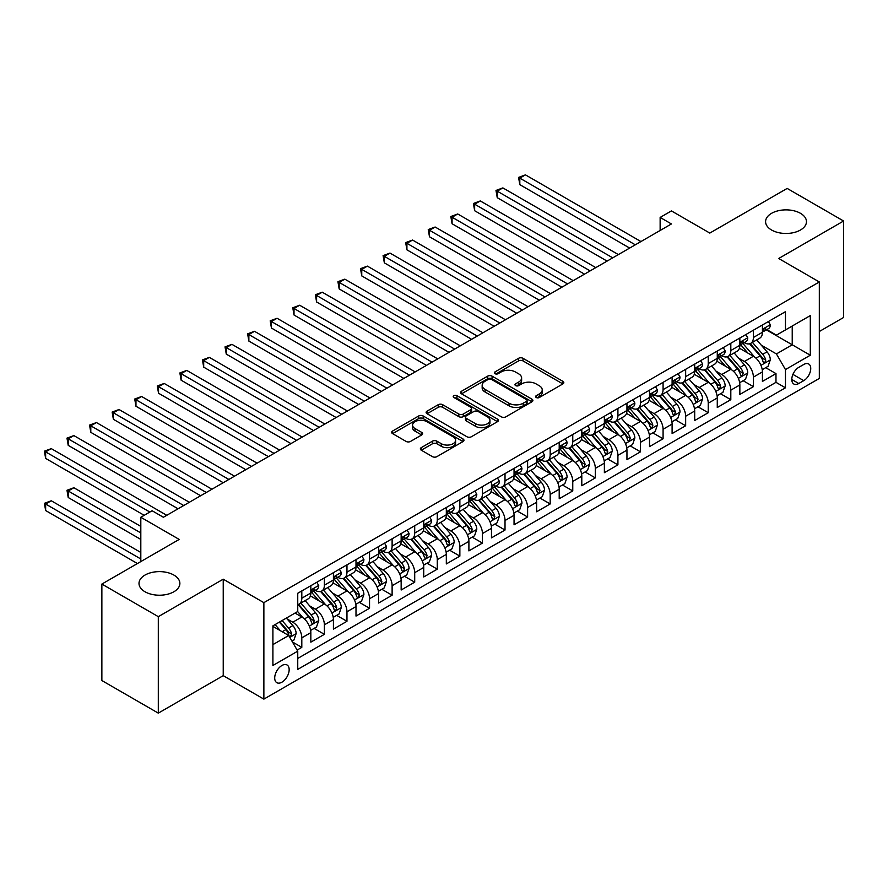 <?xml version="1.0" encoding="UTF-8"?>
<svg xmlns="http://www.w3.org/2000/svg" width="888" height="888" viewBox="0 0 888 888"><rect width="100%" height="100%" fill="white"/><g stroke="black" fill="none" stroke-linecap="round" stroke-linejoin="round"><path stroke-width="1.33" d="M536.241 397.502A2.198 1.265 0 0 0 539.349 397.502L562.892 383.905A3.13 1.809 0 0 0 563.813 382.628A3.13 1.809 0 0 0 562.892 381.341L522.999 358.308A3.13 1.809 0 0 0 518.57 358.308L495.016 371.906A2.198 1.265 0 0 0 494.383 372.805A2.198 1.265 0 0 0 495.016 373.693A2.198 1.265 0 0 0 498.124 373.693L501.176 371.939A10.034 5.794 0 0 1 515.351 371.939L518.681 373.859A10.034 5.794 0 0 1 521.622 377.955A10.034 5.794 0 0 1 518.681 382.051L515.628 383.805A2.198 1.265 0 0 0 514.985 384.704A2.198 1.265 0 0 0 515.628 385.603A2.198 1.265 0 0 0 518.736 385.603L521.778 383.838A10.034 5.794 0 0 1 535.964 383.838L539.294 385.758A10.034 5.794 0 0 1 542.224 389.854A10.034 5.794 0 0 1 539.294 393.95L536.241 395.704A2.198 1.265 0 0 0 535.597 396.603A2.198 1.265 0 0 0 536.241 397.502L536.241 395.704M173.893 575.08A20.435 11.799 0 0 0 151.626 572.516A20.435 11.799 0 0 0 139.005 583.416A20.435 11.799 0 0 0 144.988 591.763A20.435 11.799 0 0 0 167.266 594.316A20.435 11.799 0 0 0 179.876 583.416A20.435 11.799 0 0 0 173.893 575.08M800.477 213.32A20.435 11.799 0 0 0 778.199 210.767A20.435 11.799 0 0 0 765.589 221.667A20.435 11.799 0 0 0 771.572 230.014A20.435 11.799 0 0 0 793.839 232.567A20.435 11.799 0 0 0 806.459 221.667A20.435 11.799 0 0 0 800.477 213.32M281.94 682.173A10.223 5.894 120 0 0 288.611 673.171A10.223 5.894 120 0 0 287.046 664.979A10.223 5.894 120 0 0 281.94 665.489A10.223 5.894 120 0 0 275.258 674.492A10.223 5.894 120 0 0 276.823 682.672A10.223 5.894 120 0 0 281.94 682.173M421.267 447.63A3.13 1.809 0 0 0 420.357 448.906A3.13 1.809 0 0 0 421.267 450.183L432.467 456.643A3.13 1.809 0 0 0 436.896 456.643L463.048 441.547A3.13 1.809 0 0 0 463.969 440.27A3.13 1.809 0 0 0 463.048 438.994L423.154 415.961A3.13 1.809 0 0 0 418.725 415.961L392.574 431.057A3.13 1.809 0 0 0 391.652 432.334A3.13 1.809 0 0 0 392.574 433.61L406.094 441.425A3.13 1.809 0 0 0 410.522 441.425L421.711 434.954A3.13 1.809 0 0 0 422.633 433.677A3.13 1.809 0 0 0 421.711 432.401L415.007 428.527A8.381 4.84 0 0 1 412.554 425.108A8.381 4.84 0 0 1 417.726 420.635A8.381 4.84 0 0 1 426.873 421.678L453.135 436.841A8.381 4.84 0 0 1 455.588 440.27A8.381 4.84 0 0 1 450.416 444.744A8.381 4.84 0 0 1 441.269 443.689L436.896 441.158A3.13 1.809 0 0 0 432.467 441.158L421.267 447.63L421.267 450.183M819.324 331.502L843.6 317.482L843.6 221.012L787.157 188.423L709.812 233.078L671.428 210.911L660.139 217.427L671.428 223.954L163.392 517.26L152.103 510.744L140.815 517.26L140.815 561.582M158.308 616.66L158.308 713.131L223.232 675.657L223.232 579.187L158.308 616.66L101.865 584.071L179.198 539.427L140.815 517.26M223.232 579.187L263.869 602.652L819.324 281.962L819.324 378.432L263.869 699.122L263.869 602.652M843.6 221.012L778.687 258.497L819.324 281.962M501.387 416.849A3.13 1.809 0 0 0 505.827 416.849L531.979 401.753A3.13 1.809 0 0 0 532.9 400.477A3.13 1.809 0 0 0 531.979 399.189L492.085 376.157A3.13 1.809 0 0 0 487.656 376.157L461.494 391.264A3.13 1.809 0 0 0 460.583 392.54A3.13 1.809 0 0 0 461.494 393.817L501.387 416.849M454.734 397.968A2.198 1.265 0 0 1 456.954 398.279L456.954 395.671L497.513 419.092A3.13 1.809 0 0 1 498.434 420.368A3.13 1.809 0 0 1 497.513 421.656L471.362 436.752A3.13 1.809 0 0 1 466.933 436.752L427.039 413.719L427.039 411.155A3.13 1.809 0 0 0 426.118 412.443A3.13 1.809 0 0 0 427.039 413.719M427.039 411.155L438.228 404.695A3.13 1.809 0 0 1 442.657 404.695L458.841 414.041A3.13 1.809 0 0 0 463.27 414.041L470.696 409.745A3.13 1.809 0 0 0 471.617 408.469A3.13 1.809 0 0 0 470.696 407.192L453.857 397.469A2.198 1.265 0 0 1 453.213 396.57A2.198 1.265 0 0 1 454.567 395.404A2.198 1.265 0 0 1 456.954 395.671M158.308 713.131L101.865 680.541L101.865 584.071M297.125 650.072L301.809 647.363L292.441 641.957M287.101 618.936L292.774 622.199A12.776 7.37 60 0 1 301.809 637.85L310.833 632.633L310.833 642.146L324.386 634.332L314.108 628.393M309.679 605.894L315.351 609.168A12.776 7.37 60 0 1 324.386 624.808L333.422 619.602L333.422 629.115L346.964 621.289L336.696 615.362M332.267 592.862L337.928 596.137A12.776 7.37 60 0 1 346.964 611.777L355.999 606.56L355.999 616.072L369.541 608.258L359.274 602.319M354.845 579.82L360.517 583.094A12.776 7.37 60 0 1 369.541 598.734L378.577 593.528L378.577 603.041L392.119 595.215L381.851 589.288M377.422 566.788L383.094 570.063A12.776 7.37 60 0 1 392.119 585.703L401.154 580.486L401.154 590.009L414.707 582.184L404.429 576.257M400 553.746L405.672 557.02A12.776 7.37 60 0 1 414.707 572.671L423.731 567.454L423.731 576.967L437.285 569.153L427.006 563.214M422.577 540.714L428.249 543.989A12.776 7.37 60 0 1 437.285 559.629L446.32 554.412L446.32 563.936L459.862 556.11L449.583 550.183M445.166 527.683L450.827 530.946A12.776 7.37 60 0 1 459.862 546.597L468.897 541.38L468.897 550.893L482.439 543.079L472.172 537.14M467.743 514.64L473.415 517.915A12.776 7.37 60 0 1 482.439 533.555L491.475 528.349L491.475 537.862L505.017 530.036L494.749 524.109M490.32 501.609L495.992 504.884A12.776 7.37 60 0 1 505.017 520.523L514.052 515.306L514.052 524.819L527.605 517.005L517.327 511.066M512.898 488.567L518.57 491.841A12.776 7.37 60 0 1 527.605 507.481L536.63 502.275L536.63 511.788L550.183 503.962L539.904 498.035M535.475 475.535L541.147 478.81A12.776 7.37 60 0 1 550.183 494.45L559.207 489.233L559.207 498.756L572.76 490.931L562.481 485.003M558.064 462.493L563.725 465.767A12.776 7.37 60 0 1 572.76 481.418L581.795 476.201L581.795 485.714L595.337 477.899L585.07 471.961M580.641 449.461L586.302 452.736A12.776 7.37 60 0 1 595.337 468.376L604.373 463.159L604.373 472.682L617.915 464.857L607.647 458.93M603.218 436.43L608.89 439.693A12.776 7.37 60 0 1 617.915 455.344L626.95 450.127L626.95 459.64L640.503 451.826L630.225 445.887M625.796 423.387L631.468 426.662A12.776 7.37 60 0 1 640.503 442.302L649.528 437.096L649.528 446.609L663.081 438.783L652.802 432.856M648.373 410.356L654.045 413.63A12.776 7.37 60 0 1 663.081 429.27L672.105 424.053L672.105 433.566L685.658 425.752L675.38 419.813M670.951 397.313L676.623 400.588A12.776 7.37 60 0 1 685.658 416.228L694.694 411.022L694.694 420.535L708.236 412.709L697.957 406.782M693.539 384.282L699.2 387.557A12.776 7.37 60 0 1 708.236 403.196L717.271 397.979L717.271 407.503L730.813 399.678L720.545 393.75M716.117 371.24L721.789 374.514A12.776 7.37 60 0 1 730.813 390.165L739.848 384.948L739.848 394.461L753.39 386.646L753.39 377.123A12.776 7.37 -120 0 0 744.366 361.483L738.694 358.208M743.123 380.708L753.39 386.646M310.833 632.633A12.776 7.37 -120 0 0 301.809 616.994L295.027 613.075M333.422 619.602A12.776 7.37 -120 0 0 324.386 603.951L310.423 595.892M355.999 606.56A12.776 7.37 -120 0 0 346.964 590.92L333 582.85M378.577 593.528A12.776 7.37 -120 0 0 369.541 577.877L355.577 569.819M401.154 580.486A12.776 7.37 -120 0 0 392.119 564.846L378.155 556.787M423.731 567.454A12.776 7.37 -120 0 0 414.707 551.814L400.743 543.745M446.32 554.412A12.776 7.37 -120 0 0 437.285 538.772L423.321 530.713M468.897 541.38A12.776 7.37 -120 0 0 459.862 525.74L445.898 517.671M491.475 528.349A12.776 7.37 -120 0 0 482.439 512.698L468.476 504.639M514.052 515.306A12.776 7.37 -120 0 0 505.017 499.667L491.053 491.608M536.63 502.275A12.776 7.37 -120 0 0 527.605 486.624L513.641 478.565M559.207 489.233A12.776 7.37 -120 0 0 550.183 473.593L536.219 465.534M581.795 476.201A12.776 7.37 -120 0 0 572.76 460.561L558.796 452.492M604.373 463.159A12.776 7.37 -120 0 0 595.337 447.519L581.374 439.46M626.95 450.127A12.776 7.37 -120 0 0 617.915 434.487L603.951 426.418M649.528 437.096A12.776 7.37 -120 0 0 640.503 421.445L626.54 413.386M672.105 424.053A12.776 7.37 -120 0 0 663.081 408.413L649.117 400.355M694.694 411.022A12.776 7.37 -120 0 0 685.658 395.371L671.694 387.312M717.271 397.979A12.776 7.37 -120 0 0 708.236 382.34L694.272 374.281M739.848 384.948A12.776 7.37 -120 0 0 730.813 369.308L716.849 361.238M803.751 364.48L798.778 367.343A9.901 5.717 120 0 0 792.318 376.068A9.901 5.717 120 0 0 793.828 384.005A9.901 5.717 120 0 0 798.778 383.516L803.751 380.641A9.901 5.717 120 0 0 810.211 371.917A9.901 5.717 120 0 0 808.702 363.991A9.901 5.717 120 0 0 803.751 364.48M272.905 644.621L288.711 635.497L297.746 651.148L297.746 669.397L785.458 387.812L785.458 369.563L776.423 353.924L761.271 345.177M297.746 651.148L272.905 665.489L272.905 625.851L297.746 611.51L297.746 593.262L785.458 311.688L785.458 329.936L810.3 315.595L810.3 355.222L785.458 369.563M315.24 590.331L315.351 590.398A12.776 7.37 60 0 0 321.745 591.031L330.769 585.814A12.776 7.37 -120 0 0 333.422 579.964L333.422 572.671M337.817 577.289L337.928 577.355A12.776 7.37 60 0 0 344.322 577.988L353.346 572.782A12.776 7.37 -120 0 0 355.999 566.933L355.999 559.629M360.395 564.257L360.517 564.324A12.776 7.37 60 0 0 366.899 564.957L375.935 559.74A12.776 7.37 -120 0 0 378.577 553.89L378.577 546.597M382.972 551.215L383.094 551.293A12.776 7.37 60 0 0 389.477 551.914L398.512 546.708A12.776 7.37 -120 0 0 401.154 540.859L401.154 533.555M405.55 538.184L405.672 538.25A12.776 7.37 60 0 0 412.054 538.883L421.09 533.666A12.776 7.37 -120 0 0 423.731 527.827L423.731 520.523M428.138 525.152L428.249 525.219A12.776 7.37 60 0 0 434.643 525.851L443.667 520.634A12.776 7.37 -120 0 0 446.32 514.785L446.32 507.481M450.716 512.11L450.827 512.176A12.776 7.37 60 0 0 457.22 512.809L466.244 507.592A12.776 7.37 -120 0 0 468.897 501.753L468.897 494.45M473.293 499.078L473.415 499.145A12.776 7.37 60 0 0 479.798 499.778L488.833 494.561A12.776 7.37 -120 0 0 491.475 488.711L491.475 481.418M495.87 486.036L495.992 486.102A12.776 7.37 60 0 0 502.375 486.735L511.41 481.529A12.776 7.37 -120 0 0 514.052 475.679L514.052 468.376M518.448 473.004L518.57 473.071A12.776 7.37 60 0 0 524.952 473.704L533.988 468.487A12.776 7.37 -120 0 0 536.63 462.637L536.63 455.344M541.025 459.962L541.147 460.04A12.776 7.37 60 0 0 547.53 460.672L556.565 455.455A12.776 7.37 -120 0 0 559.207 449.606L559.207 442.302M563.614 446.93L563.725 446.997A12.776 7.37 60 0 0 570.118 447.63L579.143 442.413A12.776 7.37 -120 0 0 581.795 436.574L581.795 429.27M586.191 433.899L586.302 433.966A12.776 7.37 60 0 0 592.696 434.598L601.72 429.381A12.776 7.37 -120 0 0 604.373 423.532L604.373 416.228M608.768 420.857L608.89 420.923A12.776 7.37 60 0 0 615.273 421.556L624.308 416.339A12.776 7.37 -120 0 0 626.95 410.5L626.95 403.196M631.346 407.825L631.468 407.892A12.776 7.37 60 0 0 637.85 408.524L646.886 403.307A12.776 7.37 -120 0 0 649.528 397.458L649.528 390.165M653.923 394.783L654.045 394.849A12.776 7.37 60 0 0 660.428 395.482L669.463 390.276A12.776 7.37 -120 0 0 672.105 384.426L672.105 377.123M676.512 381.751L676.623 381.818A12.776 7.37 60 0 0 683.016 382.451L692.041 377.234A12.776 7.37 -120 0 0 694.694 371.384L694.694 364.091M699.089 368.709L699.2 368.786A12.776 7.37 60 0 0 705.594 369.419L714.618 364.202A12.776 7.37 -120 0 0 717.271 358.352L717.271 351.049M721.667 355.677L721.789 355.744A12.776 7.37 60 0 0 728.171 356.377L737.207 351.16A12.776 7.37 -120 0 0 739.848 345.321L739.848 338.017M297.746 658.441L775.979 382.34L775.979 373.604L762.426 381.429L762.426 371.906A12.776 7.37 -120 0 0 753.39 356.266L739.427 348.207M744.244 342.646L744.366 342.713A12.776 7.37 -120 0 0 750.749 343.345A12.776 7.37 -120 0 0 753.39 337.496L753.39 330.192M750.749 343.345L759.784 338.128A12.776 7.37 -120 0 0 762.426 332.279L762.426 324.975M301.809 590.92L301.809 598.212A12.776 7.37 60 0 1 299.156 604.062A12.776 7.37 60 0 1 297.746 604.584M299.156 604.062L308.192 598.845A12.776 7.37 -120 0 0 310.833 593.006L310.833 585.703M324.386 577.877L324.386 585.181A12.776 7.37 60 0 1 321.745 591.031M346.964 564.846L346.964 572.15A12.776 7.37 60 0 1 344.322 577.988M369.541 551.803L369.541 559.107A12.776 7.37 60 0 1 366.899 564.957M392.119 538.772L392.119 546.076A12.776 7.37 60 0 1 389.477 551.914M414.707 525.74L414.707 533.033A12.776 7.37 60 0 1 412.054 538.883M437.285 512.698L437.285 520.002A12.776 7.37 60 0 1 434.643 525.851M459.862 499.667L459.862 506.959A12.776 7.37 60 0 1 457.22 512.809M482.439 486.624L482.439 493.928A12.776 7.37 60 0 1 479.798 499.778M505.017 473.593L505.017 480.896A12.776 7.37 60 0 1 502.375 486.735M527.605 460.55L527.605 467.854A12.776 7.37 60 0 1 524.952 473.704M550.183 447.519L550.183 454.823A12.776 7.37 60 0 1 547.53 460.672M572.76 434.487L572.76 441.78A12.776 7.37 60 0 1 570.118 447.63M595.337 421.445L595.337 428.749A12.776 7.37 60 0 1 592.696 434.598M617.915 408.413L617.915 415.706A12.776 7.37 60 0 1 615.273 421.556M640.503 395.371L640.503 402.675A12.776 7.37 60 0 1 637.85 408.524M663.081 382.34L663.081 389.643A12.776 7.37 60 0 1 660.428 395.482M685.658 369.297L685.658 376.601A12.776 7.37 60 0 1 683.016 382.451M708.236 356.266L708.236 363.569A12.776 7.37 60 0 1 705.594 369.419M730.813 343.234L730.813 350.527A12.776 7.37 60 0 1 728.171 356.377M730.813 390.165L730.813 399.678M708.236 403.196L708.236 412.709M685.658 416.228L685.658 425.752M663.081 429.27L663.081 438.783M640.503 442.302L640.503 451.826M617.915 455.344L617.915 464.857M595.337 468.376L595.337 477.899M572.76 481.418L572.76 490.931M550.183 494.45L550.183 503.962M527.605 507.481L527.605 517.005M505.017 520.523L505.017 530.036M482.439 533.555L482.439 543.079M459.862 546.597L459.862 556.11M437.285 559.629L437.285 569.153M414.707 572.671L414.707 582.184M392.119 585.703L392.119 595.215M369.541 598.734L369.541 608.258M346.964 611.777L346.964 621.289M324.386 624.808L324.386 634.332M301.809 637.85L301.809 647.363M288.711 635.497L272.905 626.373M776.423 353.924L792.229 344.799L792.229 326.018L810.3 315.595M766.377 329.87L810.3 355.222M766.821 329.603L776.423 335.153L785.458 329.936M223.232 675.657L263.869 699.122M660.139 217.427L660.139 230.469M765.7 367.676L775.979 373.604M775.979 382.34L785.458 387.812M537.118 397.813L539.294 396.559A10.034 5.794 0 0 0 542.224 392.463L542.224 389.854M521.622 377.955L521.622 380.564A10.034 5.794 0 0 1 518.681 384.659L516.505 385.903M562.859 383.927L522.999 360.916A3.13 1.809 0 0 0 518.57 360.916L495.893 374.003M531.934 401.776L492.085 378.765A3.13 1.809 0 0 0 487.656 378.765L461.538 393.839M526.44 401.365A2.198 1.265 0 0 0 527.084 400.477A2.198 1.265 0 0 0 526.44 399.578L491.419 379.365A2.198 1.265 0 0 0 488.311 379.365L485.103 381.218A10.034 5.794 0 0 0 482.162 385.314A10.034 5.794 0 0 0 485.103 389.41L509.035 403.23A10.034 5.794 0 0 0 523.221 403.23L526.44 401.365L526.44 403.973A2.198 1.265 0 0 0 527.084 403.085L527.084 400.477M482.162 385.314L482.162 387.912A10.034 5.794 0 0 0 485.103 392.008L485.103 389.41M526.44 403.973L523.221 405.827A10.034 5.794 0 0 1 509.035 405.827L485.103 392.008M427.073 413.741L438.228 407.303L438.228 404.695M471.617 408.469L471.617 411.077A3.13 1.809 0 0 1 470.696 412.354L463.27 416.639A3.13 1.809 0 0 1 458.841 416.639L442.657 407.303A3.13 1.809 0 0 0 438.228 407.303M456.954 398.279L497.469 421.678M475.624 423.731A8.381 4.84 0 0 0 484.77 424.775A8.381 4.84 0 0 0 489.943 420.302A8.381 4.84 0 0 0 487.49 416.883L478.232 411.544A3.13 1.809 0 0 0 473.804 411.544L466.378 415.828A3.13 1.809 0 0 0 465.456 417.105A3.13 1.809 0 0 0 466.378 418.392L475.624 423.731L475.624 426.34A8.381 4.84 0 0 0 484.77 427.383A8.381 4.84 0 0 0 489.943 422.91L489.943 420.302M465.456 417.105L465.456 419.713A3.13 1.809 0 0 0 466.378 420.99L466.378 418.392M475.624 426.34L466.378 420.99M455.588 440.27L455.588 442.879A8.381 4.84 0 0 1 450.416 447.352A8.381 4.84 0 0 1 441.269 446.298L436.896 443.767A3.13 1.809 0 0 0 432.467 443.767L421.312 450.205M412.554 425.108L412.554 427.716A8.381 4.84 0 0 0 415.007 431.135L415.007 428.527M421.678 434.987L415.007 431.135M463.003 441.569L423.154 418.559A3.13 1.809 0 0 0 418.725 418.559L392.607 433.644M762.237 369.674L768.076 366.3L770.329 359.784A8.458 4.884 -120 0 0 767.032 351.837L756.72 339.893M754.645 357.087L742.856 343.445M747.94 353.113L741.091 345.199A20.28 11.711 -120 0 0 740.47 344.489M519.813 236.796L584.504 274.137L474.647 210.722L474.647 204.196L480.297 200.943L595.793 267.621M749.594 343.8L760.039 355.877A8.458 4.884 60 0 1 763.047 361.716L763.669 362.715L764.812 362.548L765.756 360.151A8.458 4.884 -120 0 0 762.748 354.323L752.425 342.368M750.216 343.601L761.427 356.588A4.307 2.486 60 0 1 762.515 358.275L765.756 360.151M768.409 321.523L770.329 324.853A8.458 4.884 60 0 1 768.575 328.593L764.291 331.069A8.458 4.884 -120 0 0 765.756 329.115L765.578 328.371M635.309 244.811L519.813 178.133L525.452 174.869L640.947 241.547M762.714 331.468L762.748 331.468A8.458 4.884 -120 0 0 764.291 331.069M764.668 328.493L765.756 329.115C765.223 327.85 764.324 328.371 763.047 330.68A8.458 4.884 60 0 1 762.426 331.89M629.659 248.063L519.813 184.649L519.813 178.133L518.57 177.411L525.452 174.869M519.813 184.649L518.57 177.411M739.66 382.706L745.487 379.343L747.752 372.827A8.458 4.884 -120 0 0 744.455 364.879L734.143 352.936M732.067 370.13L720.279 356.476M725.363 366.156L718.514 358.23A20.28 11.711 -120 0 0 717.893 357.52M497.236 249.828L561.915 287.179L452.07 223.754L452.07 217.238L457.72 213.975L573.215 280.652M727.017 356.832L737.451 368.92A8.458 4.884 60 0 1 740.47 374.747L741.091 375.746L742.235 375.591L743.178 373.182A8.458 4.884 -120 0 0 740.159 367.355L729.847 355.411M727.638 356.643L738.849 369.619A4.307 2.486 60 0 1 739.937 371.306L743.178 373.182M717.082 395.748L722.91 392.374L725.174 385.858A8.458 4.884 -120 0 0 721.877 377.911L711.554 365.967M709.49 383.161L697.702 369.508M702.785 379.187L695.937 371.262A20.28 11.711 -120 0 0 695.304 370.562M474.647 262.859L539.338 300.211L429.492 236.785L429.492 230.269L435.142 227.017L550.627 293.695M704.439 369.874L714.873 381.951A8.458 4.884 60 0 1 717.893 387.779L718.503 388.789L719.646 388.622L720.601 386.225A8.458 4.884 -120 0 0 717.582 380.386L707.27 368.442M705.05 369.674L716.261 382.661A4.307 2.486 60 0 1 717.349 384.349L720.601 386.225M694.494 408.78L700.332 405.416L702.586 398.89A8.458 4.884 -120 0 0 699.3 390.953L688.977 379.01M686.912 396.203L675.124 382.55M680.197 392.23L673.359 384.304A20.28 11.711 -120 0 0 672.727 383.594M452.07 275.902L516.761 313.242L406.915 249.828L406.915 243.312L412.554 240.049L528.049 306.726M681.862 382.906L692.296 394.994A8.458 4.884 60 0 1 695.315 400.821L695.926 401.82L697.069 401.665L698.024 399.256A8.458 4.884 -120 0 0 695.004 393.428L684.692 381.485M682.472 382.717L693.683 395.693A4.307 2.486 60 0 1 694.771 397.38L698.024 399.256M671.916 421.822L677.755 418.448L680.008 411.932A8.458 4.884 -120 0 0 676.712 403.985L666.4 392.041M664.335 409.235L652.536 395.582M657.62 405.261L650.782 397.336A20.28 11.711 -120 0 0 650.149 396.636M429.492 288.933L494.183 326.285L384.338 262.859L384.338 256.343L389.976 253.08L505.472 319.769M659.285 395.948L669.719 408.025A8.458 4.884 60 0 1 672.738 413.852L673.348 414.863L674.492 414.696L675.446 412.287A8.458 4.884 -120 0 0 672.427 406.46L662.104 394.516M659.895 395.748L671.106 408.724A4.307 2.486 60 0 1 672.194 410.411L675.446 412.287M745.831 334.565L747.752 337.884A8.458 4.884 60 0 1 745.998 341.625L741.702 344.111A8.458 4.884 -120 0 0 743.178 342.158L743.001 341.403M612.72 257.842L497.236 191.164L502.874 187.901L618.37 254.59M740.126 344.5L740.159 344.5A8.458 4.884 -120 0 0 741.702 344.111M742.091 341.525L743.178 342.158C742.645 340.881 741.746 341.403 740.47 343.723A8.458 4.884 60 0 1 739.848 344.921M607.081 261.105L497.236 197.68L497.236 191.164L495.992 190.443L502.874 187.901M497.236 197.68L495.992 190.443M723.254 347.596L725.174 350.927A8.458 4.884 60 0 1 723.42 354.667L719.125 357.143A8.458 4.884 -120 0 0 720.601 355.189L720.423 354.445M590.143 270.884L473.415 203.485L480.297 200.943M717.548 357.542L717.582 357.542A8.458 4.884 -120 0 0 719.125 357.143M719.513 354.567L720.601 355.189C720.068 353.924 719.169 354.434 717.893 356.754A8.458 4.884 60 0 1 717.271 357.964M474.647 210.722L473.415 203.485M700.676 360.628L702.586 363.958A8.458 4.884 60 0 1 700.843 367.699L696.547 370.174A8.458 4.884 -120 0 0 698.024 368.231L697.846 367.477M567.565 283.916L450.827 216.517L457.72 213.975M694.971 370.574L695.004 370.574A8.458 4.884 -120 0 0 696.547 370.174M696.925 367.599L698.024 368.231C697.491 366.955 696.592 367.477 695.315 369.796A8.458 4.884 60 0 1 694.694 370.995M452.07 223.754L450.827 216.517M678.088 373.67L680.008 376.989A8.458 4.884 60 0 1 678.254 380.741L673.97 383.216A8.458 4.884 -120 0 0 675.446 381.263L675.269 380.519M544.988 296.947L428.249 229.559L435.142 227.017M672.394 383.616L672.427 383.616A8.458 4.884 -120 0 0 673.97 383.216M674.347 380.63L675.446 381.263C674.913 379.986 674.003 380.508 672.738 382.828A8.458 4.884 60 0 1 672.105 384.038M429.492 236.785L428.249 229.559M649.339 434.854L655.178 431.49L657.431 424.964A8.458 4.884 -120 0 0 654.134 417.027L643.822 405.072M641.758 422.277L629.958 408.624M635.042 418.304L628.205 410.378A20.28 11.711 -120 0 0 627.572 409.668M406.915 301.976L471.606 339.316L361.749 275.902L361.749 269.386L367.399 266.123L482.894 332.8M636.707 408.98L647.141 421.067A8.458 4.884 60 0 1 650.149 426.895L650.771 427.894L651.914 427.739L652.858 425.33A8.458 4.884 -120 0 0 649.85 419.502L639.527 407.559M637.318 408.78L648.529 421.767A4.307 2.486 60 0 1 649.616 423.454L652.858 425.33M655.51 386.702L657.431 390.032A8.458 4.884 60 0 1 655.677 393.773L651.392 396.248A8.458 4.884 -120 0 0 652.858 394.305L652.68 393.551M522.41 309.99L405.672 242.591L412.554 240.049M649.816 396.647L649.85 396.647A8.458 4.884 -120 0 0 651.392 396.248M651.77 393.673L652.858 394.305C652.336 393.029 651.426 393.551 650.149 395.87A8.458 4.884 60 0 1 649.528 397.069M406.915 249.828L405.672 242.591M626.762 447.885L632.6 444.522L634.853 438.006A8.458 4.884 -120 0 0 631.557 430.058L621.245 418.115M619.169 435.309L607.381 421.656M612.465 431.335L605.616 423.41A20.28 11.711 -120 0 0 604.994 422.71M384.338 315.007L449.028 352.358L339.172 288.933L339.172 282.417L344.822 279.154L460.317 345.843M614.119 422.022L624.553 434.099A8.458 4.884 60 0 1 627.572 439.926L628.193 440.936L629.337 440.77L630.28 438.361A8.458 4.884 -120 0 0 627.272 432.534L616.949 420.59M614.74 421.822L625.951 434.798A4.307 2.486 60 0 1 627.039 436.485L630.28 438.361M632.933 399.744L634.853 403.063A8.458 4.884 60 0 1 633.1 406.815L628.815 409.29A8.458 4.884 -120 0 0 630.28 407.337L630.103 406.582M499.833 323.021L383.094 255.622L389.976 253.08M627.228 409.679L627.272 409.679A8.458 4.884 -120 0 0 628.815 409.29M629.192 406.704L630.28 407.337C629.747 406.06 628.848 406.582 627.572 408.902A8.458 4.884 60 0 1 626.95 410.101M384.338 262.859L383.094 255.622M604.184 460.928L610.012 457.553L612.276 451.037A8.458 4.884 -120 0 0 608.979 443.09L598.656 431.146M596.592 448.34L584.804 434.698M589.887 444.366L583.039 436.452A20.28 11.711 -120 0 0 582.417 435.742M361.749 328.049L426.44 365.39L316.594 301.976L316.594 295.449L322.244 292.196L437.729 358.874M591.541 435.053L601.975 447.13A8.458 4.884 60 0 1 604.994 452.969L605.605 453.968L606.748 453.801L607.703 451.404A8.458 4.884 -120 0 0 604.684 445.565L594.372 433.622M592.152 434.854L603.374 447.841A4.307 2.486 60 0 1 604.451 449.528L607.703 451.404M610.356 412.776L612.276 416.106A8.458 4.884 60 0 1 610.522 419.846L606.226 422.322A8.458 4.884 -120 0 0 607.703 420.368L607.525 419.624M477.245 336.064L360.517 268.664L367.399 266.123M604.65 422.721L604.684 422.721A8.458 4.884 -120 0 0 606.226 422.322M606.615 419.747L607.703 420.368C607.17 419.103 606.271 419.624 604.994 421.933A8.458 4.884 60 0 1 604.373 423.143M361.749 275.902L360.517 268.664M581.607 473.959L587.434 470.596L589.688 464.08A8.458 4.884 -120 0 0 586.402 456.132L576.079 444.189M574.014 461.383L562.226 447.73M567.299 457.409L560.461 449.483A20.28 11.711 -120 0 0 559.829 448.773M339.172 341.081L403.862 378.432L294.017 315.007L294.017 308.491L299.656 305.228L415.151 371.906M568.964 448.085L579.398 460.173A8.458 4.884 60 0 1 582.417 466L583.028 466.999L584.171 466.844L585.125 464.435A8.458 4.884 -120 0 0 582.106 458.608L571.794 446.664M569.574 447.896L580.785 460.872A4.307 2.486 60 0 1 581.873 462.559L585.125 464.435M587.778 425.818L589.688 429.137A8.458 4.884 60 0 1 587.945 432.878L583.649 435.364A8.458 4.884 -120 0 0 585.125 433.411L584.948 432.656M454.667 349.095L337.928 281.696L344.822 279.154M582.073 435.753L582.106 435.753A8.458 4.884 -120 0 0 583.649 435.364M584.038 432.778L585.125 433.411C584.593 432.134 583.694 432.656 582.417 434.976A8.458 4.884 60 0 1 581.795 436.175M339.172 288.933L337.928 281.696M559.018 487.001L564.857 483.627L567.11 477.111A8.458 4.884 -120 0 0 563.813 469.164L553.502 457.22M551.437 474.414L539.649 460.761M544.721 470.44L537.884 462.515A20.28 11.711 -120 0 0 537.251 461.816M316.594 354.112L381.285 391.464L271.439 328.038L271.439 321.523L277.078 318.27L392.574 384.948M546.386 461.127L556.82 473.204A8.458 4.884 60 0 1 559.84 479.032L560.45 480.042L561.593 479.875L562.548 477.478A8.458 4.884 -120 0 0 559.529 471.639L549.217 459.695M546.997 460.928L558.208 473.915A4.307 2.486 60 0 1 559.296 475.602L562.548 477.478M565.19 438.85L567.11 442.169A8.458 4.884 60 0 1 565.367 445.92L561.072 448.396A8.458 4.884 -120 0 0 562.548 446.442L562.37 445.698M432.09 362.138L315.351 294.738L322.244 292.196M559.496 448.795L559.529 448.795A8.458 4.884 -120 0 0 561.072 448.396M561.449 445.82L562.548 446.442C562.015 445.166 561.105 445.687 559.84 448.007A8.458 4.884 60 0 1 559.207 449.217M316.594 301.976L315.351 294.738M536.441 500.033L542.279 496.67L544.533 490.143A8.458 4.884 -120 0 0 541.236 482.206L530.924 470.263M528.86 487.457L517.06 473.804M522.144 483.483L515.306 475.557A20.28 11.711 -120 0 0 514.674 474.847M294.017 367.155L358.708 404.495L248.862 341.081L248.862 334.565L254.501 331.302L369.996 397.979M523.809 474.159L534.243 486.247A8.458 4.884 60 0 1 537.251 492.074L537.873 493.073L539.016 492.918L539.971 490.509A8.458 4.884 -120 0 0 536.951 484.682L526.628 472.738M524.42 473.97L535.631 486.946A4.307 2.486 60 0 1 536.718 488.633L539.971 490.509M542.612 451.881L544.533 455.211A8.458 4.884 60 0 1 542.779 458.952L538.494 461.427A8.458 4.884 -120 0 0 539.971 459.485L539.793 458.73M409.512 375.169L292.774 307.77L299.656 305.228M536.918 461.827L536.951 461.827A8.458 4.884 -120 0 0 538.494 461.427M538.872 458.852L539.971 459.485C539.438 458.208 538.528 458.73 537.251 461.05A8.458 4.884 60 0 1 536.63 462.248M294.017 315.007L292.774 307.77M513.863 513.075L519.702 509.701L521.955 503.185A8.458 4.884 -120 0 0 518.659 495.238L508.347 483.294M506.271 500.488L494.483 486.835M499.567 496.514L492.718 488.589A20.28 11.711 -120 0 0 492.096 487.889M271.439 380.186L336.13 417.538L226.274 354.112L226.274 347.596L231.923 344.333L347.419 411.022M501.221 487.201L511.655 499.278A8.458 4.884 60 0 1 514.674 505.106L515.295 506.116L516.439 505.949L517.382 503.54A8.458 4.884 -120 0 0 514.374 497.713L504.051 485.769M501.842 487.001L513.053 499.977A4.307 2.486 60 0 1 514.141 501.665L517.382 503.54M520.035 464.924L521.955 468.242A8.458 4.884 60 0 1 520.202 471.994L515.917 474.47A8.458 4.884 -120 0 0 517.382 472.516L517.205 471.772M386.935 388.2L270.196 320.812L277.078 318.27M514.341 474.869L514.374 474.858A8.458 4.884 -120 0 0 515.917 474.47M516.294 471.883L517.382 472.516C516.849 471.239 515.95 471.761 514.674 474.081A8.458 4.884 60 0 1 514.052 475.291M271.439 328.038L270.196 320.812M491.286 526.107L497.114 522.743L499.378 516.217A8.458 4.884 -120 0 0 496.081 508.269L485.758 496.325M483.694 513.53L471.905 499.877M476.989 509.546L470.141 501.631A20.28 11.711 -120 0 0 469.519 500.921M248.862 393.229L313.542 430.569L203.696 367.155L203.696 360.628L209.346 357.376L324.841 424.053M478.643 500.233L489.077 512.321A8.458 4.884 60 0 1 492.096 518.148L492.718 519.147L493.861 518.992L494.805 516.583A8.458 4.884 -120 0 0 491.786 510.755L481.474 498.812M479.265 500.033L490.476 513.02A4.307 2.486 60 0 1 491.552 514.707L494.805 516.583M497.458 477.955L499.378 481.285A8.458 4.884 60 0 1 497.624 485.026L493.328 487.501A8.458 4.884 -120 0 0 494.805 485.558L494.627 484.804M364.346 401.243L247.619 333.844L254.501 331.302M491.752 487.901L491.786 487.901A8.458 4.884 -120 0 0 493.328 487.501M493.717 484.926L494.805 485.558C494.272 484.282 493.373 484.804 492.096 487.124A8.458 4.884 60 0 1 491.475 488.322M248.862 341.081L247.619 333.844M468.709 539.138L474.536 535.775L476.801 529.259A8.458 4.884 -120 0 0 473.504 521.312L463.181 509.368M461.116 526.562L449.328 512.909M454.412 522.588L447.563 514.663A20.28 11.711 -120 0 0 446.93 513.963M226.274 406.26L290.964 443.612L181.119 380.186L181.119 373.67L186.769 370.407L302.253 437.085M456.066 513.275L466.5 525.352A8.458 4.884 60 0 1 469.519 531.179L470.129 532.19L471.273 532.023L472.227 529.614A8.458 4.884 -120 0 0 469.208 523.787L458.896 511.843M456.676 513.075L467.887 526.051A4.307 2.486 60 0 1 468.975 527.738L472.227 529.614M474.88 490.997L476.801 494.316A8.458 4.884 60 0 1 475.047 498.057L470.751 500.543A8.458 4.884 -120 0 0 472.227 498.59L472.05 497.835M341.769 414.274L225.03 346.875L231.923 344.333M469.175 500.932L469.208 500.932A8.458 4.884 -120 0 0 470.751 500.543M471.14 497.957L472.227 498.59C471.695 497.313 470.795 497.835 469.519 500.155A8.458 4.884 60 0 1 468.897 501.354M226.274 354.112L225.03 346.875M446.12 552.181L451.959 548.806L454.212 542.291A8.458 4.884 -120 0 0 450.926 534.343L440.603 522.399M438.539 539.593L426.751 525.951M431.823 535.619L424.986 527.705A20.28 11.711 -120 0 0 424.353 526.995M203.696 419.291L268.387 456.643L158.541 393.229L158.541 386.702L164.18 383.45L279.676 450.127M433.488 526.307L443.922 538.383A8.458 4.884 60 0 1 446.942 544.222L447.552 545.221L448.695 545.054L449.65 542.657A8.458 4.884 -120 0 0 446.631 536.818L436.319 524.875M434.099 526.107L445.31 539.094A4.307 2.486 60 0 1 446.398 540.781L449.65 542.657M452.303 504.029L454.212 507.359A8.458 4.884 60 0 1 452.469 511.1L448.174 513.575A8.458 4.884 -120 0 0 449.65 511.621L449.472 510.878M319.192 427.317L202.453 359.918L209.346 357.376M446.597 513.974L446.631 513.974A8.458 4.884 -120 0 0 448.174 513.575M448.551 511L449.65 511.621C449.117 510.356 448.218 510.878 446.942 513.186A8.458 4.884 60 0 1 446.32 514.396M203.696 367.155L202.453 359.918M423.543 565.212L429.381 561.849L431.635 555.333A8.458 4.884 -120 0 0 428.338 547.385L418.026 535.442M415.961 552.636L404.162 538.983M409.246 548.662L402.408 540.736A20.28 11.711 -120 0 0 401.776 540.026M181.119 432.334L245.81 469.685L135.964 406.26L135.964 399.744L141.603 396.481L257.098 463.159M410.911 539.338L421.345 551.426A8.458 4.884 60 0 1 424.364 557.253L424.975 558.252L426.118 558.097L427.073 555.688A8.458 4.884 -120 0 0 424.053 549.861L413.73 537.917M411.521 539.149L422.732 552.125A4.307 2.486 60 0 1 423.82 553.812L427.073 555.688M429.714 517.071L431.635 520.39A8.458 4.884 60 0 1 429.881 524.131L425.596 526.606A8.458 4.884 -120 0 0 427.073 524.664L426.895 523.909M296.614 440.348L179.876 372.949L186.769 370.407M424.02 527.006L424.053 527.006A8.458 4.884 -120 0 0 425.596 526.606M425.974 524.031L427.073 524.664C426.54 523.387 425.63 523.909 424.364 526.229A8.458 4.884 60 0 1 423.731 527.428M181.119 380.186L179.876 372.949M400.965 578.255L406.804 574.88L409.057 568.364A8.458 4.884 -120 0 0 405.761 560.417L395.449 548.473M393.384 565.667L381.585 552.014M386.669 561.693L379.82 553.768A20.28 11.711 -120 0 0 379.198 553.069M158.541 445.365L223.232 482.717L113.375 419.291L113.375 412.776L119.025 409.523L234.521 476.201M388.322 552.38L398.768 564.457A8.458 4.884 60 0 1 401.776 570.285L402.397 571.295L403.541 571.128L404.484 568.72A8.458 4.884 -120 0 0 401.476 562.892L391.153 550.949M388.944 552.181L400.155 565.168A4.307 2.486 60 0 1 401.243 566.844L404.484 568.72M407.137 530.103L409.057 533.422A8.458 4.884 60 0 1 407.303 537.173L403.019 539.649A8.458 4.884 -120 0 0 404.484 537.695L404.306 536.951M274.037 453.391L157.298 385.991L164.18 383.45M401.443 540.048L401.476 540.048A8.458 4.884 -120 0 0 403.019 539.649M403.396 537.062L404.484 537.695C403.962 536.419 403.052 536.94 401.776 539.26A8.458 4.884 60 0 1 401.154 540.47M158.541 393.229L157.298 385.991M378.388 591.286L384.215 587.923L386.48 581.396A8.458 4.884 -120 0 0 383.183 573.459L372.871 561.516M370.796 578.71L359.007 565.057M364.091 574.736L357.242 566.81A20.28 11.711 -120 0 0 356.621 566.1M135.964 458.408L200.644 495.748L90.798 432.334L90.798 425.818L96.448 422.555L211.943 489.233M365.745 565.412L376.179 577.5A8.458 4.884 60 0 1 379.198 583.327L379.82 584.326L380.963 584.171L381.907 581.762A8.458 4.884 -120 0 0 378.887 575.935L368.576 563.991M366.367 565.223L377.578 578.199A4.307 2.486 60 0 1 378.665 579.886L381.907 581.762M384.56 543.134L386.48 546.464A8.458 4.884 60 0 1 384.726 550.205L380.441 552.68A8.458 4.884 -120 0 0 381.907 550.738L381.729 549.983M251.448 466.422L134.721 399.023L141.603 396.481M378.854 553.08L378.887 553.08A8.458 4.884 -120 0 0 380.441 552.68M380.819 550.105L381.907 550.738C381.374 549.461 380.475 549.983 379.198 552.303A8.458 4.884 60 0 1 378.577 553.502M135.964 406.26L134.721 399.023M355.811 604.328L361.638 600.954L363.902 594.438A8.458 4.884 -120 0 0 360.606 586.491L350.283 574.547M348.218 591.741L336.43 578.088M341.514 587.767L334.665 579.842A20.28 11.711 -120 0 0 334.043 579.143M113.375 471.439L178.066 508.791L68.221 445.365L68.221 438.85L73.871 435.586L189.355 502.275M343.168 578.454L353.602 590.531A8.458 4.884 60 0 1 356.621 596.359L357.231 597.369L358.375 597.202L359.329 594.794A8.458 4.884 -120 0 0 356.31 588.966L345.998 577.022M343.778 578.255L355 591.23A4.307 2.486 60 0 1 356.077 592.918L359.329 594.794M361.982 556.177L363.902 559.496A8.458 4.884 60 0 1 362.149 563.247L357.853 565.723A8.458 4.884 -120 0 0 359.329 563.769L359.152 563.025M228.871 479.453L112.143 412.065L119.025 409.523M356.277 566.111L356.31 566.111A8.458 4.884 -120 0 0 357.853 565.723M358.241 563.136L359.329 563.769C358.796 562.493 357.897 563.014 356.621 565.334A8.458 4.884 60 0 1 355.999 566.544M113.375 419.291L112.143 412.065M333.222 617.36L339.061 613.997L341.314 607.47A8.458 4.884 -120 0 0 338.028 599.522L327.705 587.579M325.641 604.784L313.853 591.13M318.925 600.799L312.088 592.884A20.28 11.711 -120 0 0 311.455 592.174M90.798 484.482L144.2 515.306L45.643 458.408L45.643 451.881L51.282 448.629L166.778 515.306M320.59 591.486L331.024 603.574A8.458 4.884 60 0 1 334.043 609.401L334.654 610.4L335.797 610.245L336.752 607.836A8.458 4.884 -120 0 0 333.733 602.009L323.421 590.065M321.201 591.286L332.412 604.273A4.307 2.486 60 0 1 333.5 605.96L336.752 607.836M339.405 569.208L341.314 572.538A8.458 4.884 60 0 1 339.571 576.279L335.276 578.754A8.458 4.884 -120 0 0 336.752 576.812L336.574 576.057M206.294 492.496L89.555 425.097L96.448 422.555M333.699 579.154L333.733 579.154A8.458 4.884 -120 0 0 335.276 578.754M335.653 576.179L336.752 576.812C336.219 575.535 335.32 576.057 334.043 578.377A8.458 4.884 60 0 1 333.422 579.575M90.798 432.334L89.555 425.097M310.645 630.391L316.483 627.028L318.736 620.512A8.458 4.884 -120 0 0 315.44 612.565L305.128 600.621M303.063 617.815L297.658 611.566M296.348 613.841L295.471 612.82M140.815 526.384L73.871 487.734L68.221 490.997L68.221 497.513L140.815 539.427M298.013 604.528L308.447 616.605A8.458 4.884 60 0 1 311.466 622.433L312.077 623.443L313.22 623.276L314.174 620.867A8.458 4.884 -120 0 0 311.155 615.04L300.832 603.096M298.623 604.328L309.834 617.304A4.307 2.486 60 0 1 310.922 618.991L314.174 620.867M68.221 497.513L66.977 490.276L140.815 532.911M66.977 490.276L73.871 487.734M316.816 582.25L318.736 585.569A8.458 4.884 60 0 1 316.983 589.31L312.698 591.797A8.458 4.884 -120 0 0 314.174 589.843L313.997 589.088M183.716 505.527L66.977 438.128L73.871 435.586M311.122 592.185L311.155 592.185A8.458 4.884 -120 0 0 312.698 591.797M313.076 589.21L314.174 589.843C313.642 588.566 312.731 589.088 311.466 591.408A8.458 4.884 60 0 1 310.833 592.607M68.221 445.365L66.977 438.128M291.986 641.169L293.906 640.059L296.159 633.544A8.458 4.884 -120 0 0 292.862 625.596L286.369 618.081M280.308 630.647L275.08 624.597M273.77 626.873L272.905 625.874M140.815 552.458L51.282 500.776L45.643 504.029L45.643 510.545L137.429 563.536M279.365 622.122L285.869 629.636A8.458 4.884 60 0 1 288.877 635.475L289.499 636.474L290.642 636.308L291.597 633.91A8.458 4.884 -120 0 0 288.578 628.071L282.084 620.557M279.898 621.822L287.257 630.347A4.307 2.486 60 0 1 288.345 632.034L291.597 633.91M45.643 510.545L44.4 503.318L140.815 558.974M44.4 503.318L51.282 500.776M149.85 512.043L44.4 451.171L51.282 448.629M45.643 458.408L44.4 451.171M292.774 622.199L301.809 616.994M315.351 609.168L324.386 603.951M337.928 596.137L346.964 590.92M360.517 583.094L369.541 577.877M383.094 570.063L392.119 564.846M405.672 557.02L414.707 551.814M428.249 543.989L437.285 538.772M450.827 530.946L459.862 525.74M473.415 517.915L482.439 512.698M495.992 504.884L505.017 499.667M518.57 491.841L527.605 486.624M541.147 478.81L550.183 473.593M563.725 465.767L572.76 460.561M586.302 452.736L595.337 447.519M608.89 439.693L617.915 434.487M631.468 426.662L640.503 421.445M654.045 413.63L663.081 408.413M676.623 400.588L685.658 395.371M699.2 387.557L708.236 382.34M721.789 374.514L730.813 369.308M744.366 361.483L753.39 356.266M753.39 337.496L762.426 332.279M301.809 598.212L310.833 593.006M324.386 585.181L333.422 579.964M346.964 572.15L355.999 566.933M369.541 559.107L378.577 553.89M392.119 546.076L401.154 540.859M414.707 533.033L423.731 527.827M437.285 520.002L446.32 514.785M459.862 506.959L468.897 501.753M482.439 493.928L491.475 488.711M505.017 480.896L514.052 475.679M527.605 467.854L536.63 462.637M550.183 454.823L559.207 449.606M572.76 441.78L581.795 436.574M595.337 428.749L604.373 423.532M617.915 415.706L626.95 410.5M640.503 402.675L649.528 397.458M663.081 389.643L672.105 384.426M685.658 376.601L694.694 371.384M708.236 363.569L717.271 358.352M730.813 350.527L739.848 345.321M753.39 377.123L762.426 371.906M792.917 374.392L803.751 380.641M791.785 379.476L798.778 383.516M539.294 396.559L539.294 393.95M515.628 385.603L515.628 383.805M518.681 384.659L518.681 382.051M495.016 373.693L495.016 371.906M518.57 360.916L518.57 358.308M522.999 360.916L522.999 358.308M562.892 383.905L562.892 381.341M461.494 393.817L461.494 391.264M487.656 378.765L487.656 376.157M492.085 378.765L492.085 376.157M531.979 401.753L531.979 399.189M509.035 405.827L509.035 403.23M523.221 405.827L523.221 403.23M442.657 407.303L442.657 404.695M458.841 416.639L458.841 414.041M463.27 416.639L463.27 414.041M470.696 412.354L470.696 409.745M497.513 421.656L497.513 419.092M432.467 443.767L432.467 441.158M436.896 443.767L436.896 441.158M441.269 446.298L441.269 443.689M421.711 434.954L421.711 432.401M392.574 433.61L392.574 431.057M418.725 418.559L418.725 415.961M423.154 418.559L423.154 415.961M463.048 441.547L463.048 438.994M760.949 365.334L770.273 359.951M762.748 354.323L767.032 351.837M755.999 358.208L760.039 355.877M770.273 324.753L762.426 329.281M738.372 378.366L747.696 372.982M740.159 367.355L744.455 364.879M733.421 371.251L737.451 368.92M715.784 391.408L725.119 386.025M717.582 380.386L721.877 377.911M710.844 384.282L714.873 381.951M693.206 404.44L702.53 399.056M695.004 393.428L699.3 390.953M688.255 397.325L692.296 394.994M670.629 417.482L679.953 412.099M672.427 406.46L676.712 403.985M665.678 410.356L669.719 408.025M747.696 337.784L739.848 342.313M725.119 350.827L717.271 355.355M702.53 363.858L694.694 368.387M679.953 376.901L672.105 381.429M648.051 430.514L657.375 425.13M649.85 419.502L654.134 417.027M643.101 423.387L647.141 421.067M657.375 389.932L649.528 394.461M625.474 443.556L634.798 438.161M627.272 432.534L631.557 430.058M620.523 436.43L624.553 434.099M634.798 402.963L626.95 407.503M602.885 456.587L612.221 451.204M604.684 445.565L608.979 443.09M597.946 449.461L601.975 447.13M612.221 416.006L604.373 420.535M580.308 469.619L589.632 464.235M582.106 458.608L586.402 456.132M575.357 462.504L579.398 460.173M589.632 429.037L581.795 433.566M557.731 482.661L567.055 477.278M559.529 471.639L563.813 469.164M552.78 475.535L556.82 473.204M567.055 442.08L559.207 446.609M535.153 495.693L544.477 490.309M536.951 484.682L541.236 482.206M530.203 488.578L534.243 486.247M544.477 455.111L536.63 459.64M512.576 508.735L521.9 503.352M514.374 497.713L518.659 495.238M507.625 501.609L511.655 499.278M521.9 468.154L514.052 472.682M489.998 521.767L499.322 516.383M491.786 510.755L496.081 508.269M485.048 514.64L489.077 512.321M499.322 481.185L491.475 485.714M467.41 534.809L476.745 529.415M469.208 523.787L473.504 521.312M462.47 527.683L466.5 525.352M476.745 494.216L468.897 498.756M444.833 547.841L454.156 542.457M446.631 536.818L450.926 534.343M439.882 540.714L443.922 538.383M454.156 507.259L446.32 511.788M422.255 560.872L431.579 555.488M424.053 549.861L428.338 547.385M417.305 553.757L421.345 551.426M431.579 520.29L423.731 524.819M399.678 573.914L409.002 568.531M401.476 562.892L405.761 560.417M394.727 566.788L398.768 564.457M409.002 533.333L401.154 537.862M377.1 586.946L386.424 581.562M378.887 575.935L383.183 573.459M372.15 579.831L376.179 577.5M386.424 546.364L378.577 550.893M354.512 599.988L363.847 594.605M356.31 588.966L360.606 586.491M349.572 592.862L353.602 590.531M363.847 559.407L355.999 563.936M331.934 613.02L341.258 607.636M333.733 602.009L338.028 599.522M326.984 605.894L331.024 603.574M341.258 572.438L333.422 576.967M309.357 626.062L318.681 620.668M311.155 615.04L315.44 612.565M304.406 618.936L308.447 616.605M318.681 585.47L310.833 590.009M289.788 637.362L296.104 633.71M288.578 628.071L292.862 625.596M282.218 631.745L285.869 629.636"/></g></svg>
